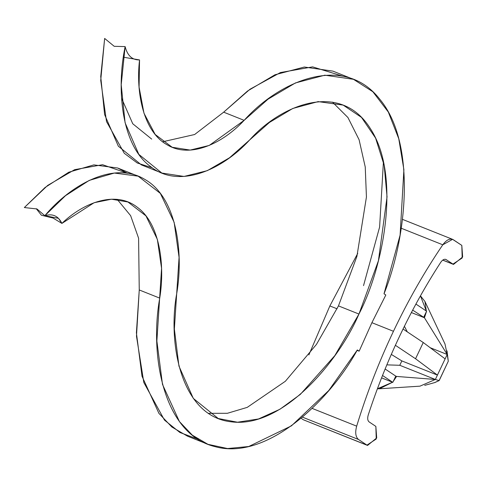 <?xml version="1.0" encoding="UTF-8"?>
<svg xmlns="http://www.w3.org/2000/svg" width="487" height="487" viewBox="0 0 487 487"><rect width="100%" height="100%" fill="white"/><g stroke="black" fill="none" stroke-linecap="round" stroke-linejoin="round"><path stroke-width="0.73" d="M357.744 253.343L329.863 305.939L337.065 308.807L329.863 305.939L308.861 354.956L329.863 305.939L357.744 253.343M446.153 259.601L452.916 264.118L442.774 260.076L452.916 264.118L462.193 257.976L461.81 245.393L453.36 239.756C450.055 238.064 446.524 239.744 442.786 244.797C424.518 271.697 408.069 300.528 393.453 331.288C378.856 362.06 366.595 393.679 356.673 426.149C354.968 432.566 355.583 437.016 358.517 439.493L366.967 445.13L376.238 438.994L375.854 426.405L369.091 421.888C367.588 420.598 367.301 418.296 368.239 414.991C377.102 387.853 387.652 361.378 399.894 335.586C412.148 309.799 425.76 285.376 440.735 262.316C442.634 259.65 444.442 258.743 446.153 259.601L445.331 259.273L446.153 259.601C444.442 258.743 442.634 259.65 440.735 262.316C425.76 285.376 412.148 309.799 399.894 335.586C387.652 361.378 377.102 387.853 368.239 414.991C367.301 418.296 367.588 420.598 369.091 421.888L375.854 426.405L376.701 437.947L367.551 445.441L303.371 419.782L301.136 418.284L303.371 419.782L366.967 445.13L358.517 439.493L302.476 417.152L358.517 439.493C355.583 437.016 354.968 432.566 356.673 426.149L312.124 408.392L356.673 426.149C366.595 393.679 378.856 362.06 393.453 331.288L371.898 322.692L359.15 351.176L357.099 350.36L359.15 351.176L357.336 349.964L328.768 390.513L291.439 425.851L248.741 446.506L227.557 448.545L207.943 444.314L192.328 435.165L179.393 421.523L162.494 384.401L156.875 341.003L161.562 268.319L157.356 239.397L145.936 215.863L127.917 201.983L111.45 199.207L94.119 202.72L61.91 223.411L58.495 218.328L44.828 215.704L36.975 208.972L24.35 207.541L47.708 185.395L74.651 169.665L102.556 164.709L127.6 173.348L117.653 167.997L93.851 164.886L68.783 172.221L45.047 187.507L24.35 207.541L36.975 208.972L44.828 215.704L65.526 195.671L89.261 180.385L114.329 173.049L138.131 176.16L160.351 193.406L174.139 222.334L179.076 257.367L174.364 329.042L178.948 366.102L193.309 398.396L218.231 418.516L237.51 422.229L258.542 418.954L279.922 409.257L300.351 394.379L334.867 355.553L358.949 314.048C338.623 361.579 282.503 428.481 231.556 421.858C180.178 416.653 167.577 341.801 176.824 292.991C183.97 250.598 175.898 196.632 144.755 179.38C114.311 160.576 71.011 184.457 44.828 215.704C52.566 213.349 58.257 215.918 61.91 223.411C83.776 202.269 115.985 190.222 137.492 207.413C159.547 223.496 165.245 264.496 159.73 298.123C149.582 354.152 162.761 434.051 214.889 446.597C266.279 461.207 329.249 401.288 357.336 349.964L359.15 351.176L371.898 322.692L385.826 295L371.898 322.692L393.453 331.288C408.069 300.528 424.518 271.697 442.786 244.797L401.245 228.245L442.786 244.797L452.575 239.336L461.81 245.393L462.65 256.935L453.507 264.429L445.757 259.394M152.254 167.832L137.285 163.005L124.282 153.295L106.513 121.573L100.724 80.404L104.65 38.436L114.208 46.308L125.129 46.6C127.436 55.664 132.245 60.102 139.544 59.919L139.081 87.149L143.982 113.221L155.164 134.442L172.179 147.269L190.173 150.081L209.252 145.43L244.145 120.338L268.033 99.178L295.445 82.936L324.823 75.193L353.44 79.302L332.962 71.139L304.345 67.029L274.966 74.773L247.554 91.014L223.667 112.174L244.145 120.338C222.76 143.373 190.24 158.859 167.205 144.84C143.653 131.953 135.636 93.047 139.544 59.919C132.245 60.102 127.436 55.664 125.129 46.6C116.174 89.346 121.409 145.631 150.757 166.743C179.35 189.37 222.449 169.567 249.314 140.335C279.715 105.649 340.218 79.6 370.619 128.988C401.818 177.201 382.679 268.794 358.949 314.048L338.471 305.891L316.453 344.412L285.37 381.26L247.232 407.376L227.374 413.293L208.43 413.323L227.374 413.293L247.232 407.376L285.37 381.26L316.453 344.412L338.471 305.891L356.904 256.43L366.431 197.022L365.244 167.017L359.089 139.732L347.931 117.519L332.475 102.13L347.931 117.519L359.089 139.732L365.244 167.017L366.431 197.022L356.904 256.43L338.471 305.891L358.949 314.048L378.411 260.776L387.049 196.864L384.194 165.44L375.58 138.071L361.494 117.404L343.158 105.101L318.157 101.606L292.803 108.461L269.451 122.444L229.554 157.739L207.31 170.657L184.019 176.452L161.836 173.037L138.825 154.373L125.098 122.785L121.208 84.732L125.129 46.6L114.208 46.308L104.65 38.436L100.73 76.569L104.62 114.622L118.347 146.21L141.358 164.874M447.005 350.841L448.29 361.238L447.2 354.493L430.216 347.724L447.2 354.493L445.124 358.864L447.2 354.493L424.439 317.755L426.594 311.193L423.629 317.433L426.192 312.045L424.439 317.755L412.672 310.116L424.439 317.755L447.2 354.493L444.99 343.986L424.926 301.441L426.332 311.016L420.445 295.865L424.926 301.441M392.808 382.35L395.773 376.11L385.132 369.006L395.773 376.11L392.808 382.35L382.52 375.483L392.808 382.35M381.577 377.875L392.534 382.24L381.577 377.875M393.21 381.498L396.576 376.433L395.773 376.11L396.576 376.433L393.21 381.498M377.401 388.778L392.534 382.24L379.483 388.772L377.401 388.778M386.842 364.866L399.778 365.287L386.842 364.866M379.483 388.772L419.983 386.161L435.348 379.464L396.576 376.433L435.348 379.464L399.778 365.287L401.854 360.916L399.778 365.287L435.348 379.464L439.104 380.584L435.348 379.464L437.423 375.093L435.348 379.464M434.538 382.63L439.104 380.584L448.29 361.238L439.104 380.584L434.861 382.545L424.713 385.363M445.124 358.864L437.423 375.093L401.854 360.916L437.423 375.093L415.545 358.755L423.252 342.525L403.047 329.035L423.252 342.525L445.124 358.864L423.252 342.525L415.545 358.755L395.383 345.289L415.545 358.755L437.423 375.093L445.124 358.864M353.44 79.302L372.878 91.769L388.322 112.047L398.768 138.74L403.893 169.701L400.101 235.136L384.012 293.789C406.456 238.697 417.006 143.787 379.817 99.263C343.737 52.919 279.288 81 244.145 120.338L223.667 112.174L194.63 134.522L162.64 141.778L194.63 134.522L223.667 112.174L249.995 89.231L280.402 72.557L312.63 66.871L342.824 76.179M151.701 139.105L132.75 123.759L121.525 98.118M41.432 215.248L36.257 208.704L41.432 215.248L53.077 218.054L41.432 215.248M383.427 161.708L379.61 227.058L363.533 285.625M198.087 439.28L179.892 432.493L164.478 420.111L143.817 382.508L136.482 336.2L139.252 289.96L138.594 238.198L130.626 215.65L117.215 199.402L130.626 215.65L138.594 238.198L139.252 289.96L136.397 332.84L142.015 376.238L158.914 413.36L171.85 427.002L187.465 436.151L207.943 444.314M385.826 295L384.012 293.789L385.826 295M159.73 298.123L139.252 289.96L159.73 298.123M303.371 419.782L367.551 445.441M123.381 57.21L139.544 59.919M53.077 218.054L61.91 223.411M391.311 354.408L401.854 360.916L391.311 354.408M415.916 304.065L426.594 311.193L415.916 304.065M411.387 312.557L423.629 317.433L411.387 312.557M404.405 326.272L407.278 331.86L404.405 326.272M439.201 380.554L448.29 361.238M447.023 350.944L448.247 360.879M141.54 164.947L162.019 173.11M117.836 168.07L138.314 176.233M452.575 239.336L402.487 219.369M453.507 264.429L442.707 260.125M439.183 380.572L434.861 382.545"/></g></svg>
